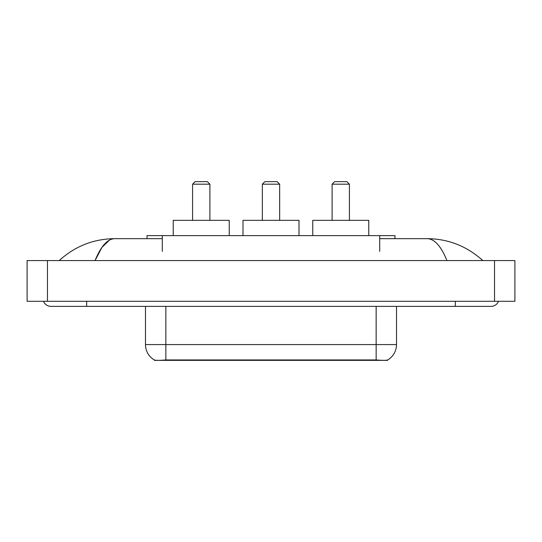 <?xml version="1.0" encoding="UTF-8"?>
<svg xmlns="http://www.w3.org/2000/svg" width="542" height="542" viewBox="0 0 542 542"><rect width="100%" height="100%" fill="white"/><g stroke="black" fill="none" stroke-linecap="round" stroke-linejoin="round"><path stroke-width="0.81" d="M147.024 238.67L147.024 235.614L394.976 235.614L394.976 238.67M387.605 360.003L387.605 360.362L154.395 360.362L154.395 360.003M43.482 301.298A8.15 8.15 0 0 0 51.029 306.386A8.15 8.15 0 0 1 43.482 301.298A8.15 8.15 0 0 0 51.029 306.386L490.971 306.386A8.15 8.15 0 0 0 498.518 301.298A8.15 8.15 0 0 1 490.971 306.386A8.15 8.15 0 0 0 498.518 301.298A8.15 8.15 0 0 1 490.971 306.386M446.933 260.56C441.093 246.183 434.528 238.887 427.252 238.67L379.705 238.67M162.295 238.67L114.748 238.67C107.472 238.887 100.907 246.183 95.067 260.56L101.923 247.396L109.464 240.099M47.466 260.56L514.9 260.56L514.9 301.298L27.1 301.298L27.1 260.56L47.466 260.56L47.466 301.298M427.252 238.67C448.268 238.832 466.798 246.129 482.82 260.56L481.086 258.988M60.914 258.988L59.18 260.56C75.128 246.163 93.651 238.859 114.748 238.67M145.486 306.386L145.486 344.577A17.818 17.818 0 0 0 154.294 359.949C155.615 360.464 159.463 360.464 165.852 359.949L376.148 359.949C382.523 360.464 386.378 360.464 387.706 359.949A17.818 17.818 0 0 0 396.514 344.577L396.514 306.386M192.586 184.185L209.896 184.185L207.349 181.638L195.134 181.638L192.586 184.185L192.586 220.337M209.896 184.185L209.896 220.337M229.246 235.614L229.246 220.337L173.237 220.337L173.237 235.614M262.342 184.185L279.658 184.185L277.111 181.638L264.889 181.638L262.342 184.185L262.342 220.337M279.658 184.185L279.658 220.337M299.008 235.614L299.008 220.337L242.992 220.337L242.992 235.614M332.104 184.185L349.414 184.185L346.866 181.638L334.651 181.638L332.104 184.185L332.104 220.337M349.414 184.185L349.414 220.337M368.763 235.614L368.763 220.337L312.754 220.337L312.754 235.614M373.858 360.362L373.858 359.861M168.142 360.362L168.142 359.861M162.295 251.393L162.295 235.614M379.705 251.393L379.705 235.614M455.327 301.298L455.327 306.386M86.673 301.298L86.673 306.386M494.534 260.56L494.534 301.298M376.148 359.949L376.148 344.577L396.514 344.577M145.486 344.577L165.852 344.577L165.852 359.949M165.852 306.386L165.852 344.577L376.148 344.577L376.148 306.386"/></g></svg>
